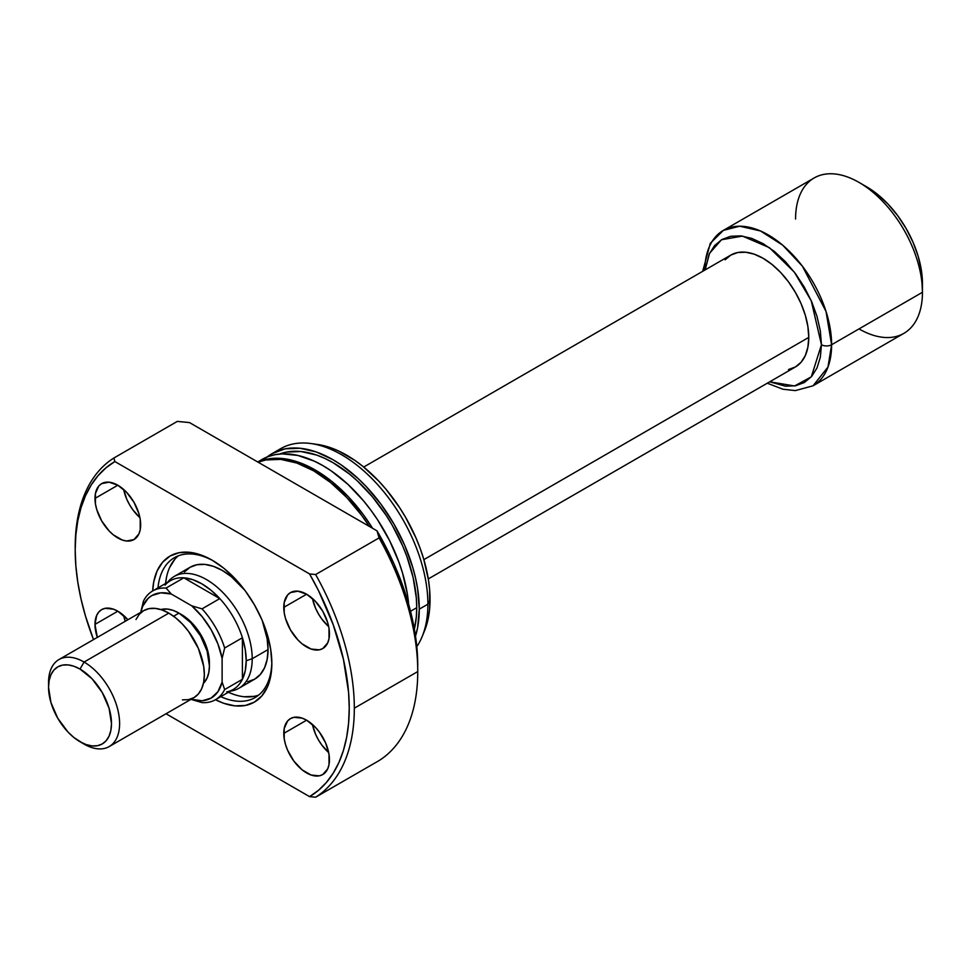 <?xml version="1.0" encoding="UTF-8"?>
<svg xmlns="http://www.w3.org/2000/svg" width="971" height="971" viewBox="0 0 971 971"><rect width="100%" height="100%" fill="white"/><g stroke="black" fill="none" stroke-linecap="round" stroke-linejoin="round"><path stroke-width="1.46" d="M165.034 585.125A62.799 36.255 60 0 1 183.822 577.818A62.799 36.255 60 0 1 219.798 598.597A62.799 36.255 60 0 1 242.41 637.753A62.799 36.255 60 0 1 246.221 660.729L252.217 658.726A64.596 37.299 -120 0 0 219.931 589.652A64.596 37.299 -120 0 0 168.723 580.961L167.413 582.43M788.476 369.538L795.395 366.977L801.075 362.256L805.299 355.58L807.896 347.181L808.77 337.398L423.866 559.624L808.77 337.398A64.596 37.299 -120 0 0 780.575 272.402A64.596 37.299 -120 0 0 730.799 255.094L725.119 259.803M167.595 582.333A64.596 37.299 60 0 1 174.258 576.41A64.596 37.299 60 0 1 224.022 593.718A64.596 37.299 60 0 1 252.217 658.726L268.045 649.587L252.217 658.726A64.596 37.299 60 0 1 238.842 688.293A64.596 37.299 60 0 1 230.394 691.109M795.577 219.033A89.708 51.791 60 0 1 859.019 182.402A89.708 51.791 60 0 1 922.45 292.283L831.613 344.729A7.173 4.139 180 0 1 821.454 344.729L820.337 330.929L817.012 316.376L811.622 301.605L804.364 287.21L795.516 273.725L785.43 261.672L774.482 251.513L763.097 243.648L751.712 238.368L740.764 235.88L730.678 236.281L721.829 239.558L714.571 245.578L709.182 254.111L705.116 269.926L709.57 253.285L721.465 239.764L742.451 236.087L769.348 247.641L794.351 272.159L811.234 300.719L821.454 344.729A7.173 4.139 0 0 0 831.613 344.729L826.018 311.424L802.398 266.188L782.711 245.19L760.499 230.964L739.659 226.207L723.322 230.406A89.708 51.791 60 0 1 792.445 254.451A89.708 51.791 60 0 1 831.613 344.729L922.45 292.283A89.708 51.791 -120 0 0 883.294 202.004A89.708 51.791 -120 0 0 814.159 177.96L723.322 230.406L710.323 243.296L702.688 271.322M704.752 270.132A89.708 51.791 60 0 1 723.322 230.406M767.284 383.205L782.881 389.225L795.31 390.609L813.03 385.803L827.984 367.05L831.613 344.729A89.708 51.791 60 0 1 813.03 385.803L903.867 333.356A89.708 51.791 -120 0 0 922.45 292.283L922.45 283.496A78.942 45.576 -120 0 0 866.63 186.808L877.517 194.334L887.992 204.044L897.641 215.574L906.101 228.476L913.043 242.252L918.202 256.368L921.382 270.302L922.45 292.283A89.708 51.791 60 0 1 859.007 328.902M152.653 590.963L170.411 580.707A62.799 36.255 -120 0 1 183.822 577.818L219.798 598.597L211.01 590.234L201.81 583.814L192.622 579.614L183.822 577.818L166.065 588.074L171.284 594.021L166.065 588.074L183.822 577.818L219.798 598.597L202.041 608.853L191.736 605.831L171.284 594.021A59.207 34.191 60 0 0 140.916 611.56L143.453 601.134A62.799 36.255 60 0 1 152.653 590.963A62.799 36.255 60 0 1 166.065 588.074A62.799 36.255 -120 0 0 143.453 601.134L140.916 612.24L142.652 606.377L148.199 598.294L151.913 595.526L160.846 592.832L171.284 594.021L191.736 605.831L202.174 616.694L211.12 629.718L217.929 643.979L222.116 658.435L224.653 648.009L242.41 637.753A62.799 36.255 -120 0 0 219.798 598.597L202.041 608.853A62.799 36.255 60 0 1 224.653 648.009L242.41 637.753L242.41 679.299L224.653 689.556A62.799 36.255 60 0 1 215.453 699.727A62.799 36.255 60 0 1 202.041 702.603A62.799 36.255 -120 0 0 224.653 689.556L222.116 682.055L217.929 691.692L211.12 698.088L202.174 700.783L191.153 699.254L202.041 702.603L191.736 699.593A59.207 34.191 60 0 0 222.116 682.055L222.116 658.435L222.116 682.055L224.653 689.556L242.41 679.299A62.799 36.255 60 0 1 226.692 691.922M215.453 699.727L233.21 689.471A62.799 36.255 -120 0 0 242.41 679.299L245.25 670.791L246.221 660.729A62.799 36.255 60 0 1 242.41 679.299L242.41 637.753L245.25 649.55L246.221 660.729L252.217 658.726A64.596 37.299 -120 0 1 232.142 690.818L230.212 691.206M821.454 344.729L811.307 376.845L794.557 385.96L769.7 381.809L785.43 386.191L795.516 385.79L804.364 382.513L811.622 376.493L817.012 367.948L820.337 357.231L821.454 344.729M428.296 578.922L795.395 366.977A64.596 37.299 -120 0 0 808.77 337.398L807.896 326.608L805.299 315.211L801.075 303.656L795.395 292.392L788.476 281.833L780.575 272.402L772.006 264.452L763.097 258.298L754.188 254.159L745.619 252.217L737.717 252.533L730.799 255.094L363.7 467.039M224.653 648.009A62.799 36.255 -120 0 0 202.041 608.853L191.736 605.831A59.207 34.191 60 0 1 222.116 658.435L224.653 648.009M220.781 696.656A80.739 46.62 -120 0 0 271.831 662.016A80.739 46.62 60 0 1 255.118 697.542A80.739 46.62 60 0 1 220.781 696.656M271.844 663.509A84.331 48.684 60 0 1 215.477 699.715L223.852 703.332L235.031 705.868L245.347 705.456L254.378 702.118L261.794 695.964L267.304 687.237L270.703 676.277L271.844 663.509L270.703 649.417L267.304 634.536L261.794 619.449L254.378 604.739L245.347 590.963L235.031 578.643L223.852 568.266L212.212 560.231L200.584 554.829L189.394 552.293L179.089 552.705L170.046 556.055L162.63 562.209L157.12 570.924L153.734 581.884L152.678 590.951A84.331 48.684 60 0 1 212.212 560.231A84.331 48.684 60 0 1 271.844 663.509M262.121 620.202L267.159 638.797L268.045 649.587A64.596 37.299 60 0 1 254.657 679.166L247.739 681.727M233.501 694.314L228.391 692.262A80.739 46.62 -120 0 0 258.747 695.03M312.444 598.452A32.298 18.643 -120 0 0 328.684 626.598L321.838 619.073L318.379 613.793L315.539 608.162L312.444 598.452M283.775 607.397L306.605 594.216L297.866 591.181L290.463 592.613L287.622 594.968L284.212 602.505L284.212 612.798L285.51 618.491L290.463 629.912L297.866 639.901L302.151 643.87L311.06 649.016L319.301 649.842L322.76 648.555A32.298 18.643 60 0 1 297.866 639.901A32.298 18.643 60 0 1 283.775 607.397A32.298 18.643 60 0 1 290.463 592.613A32.298 18.643 60 0 1 315.344 601.267A32.298 18.643 60 0 1 329.448 633.772A32.298 18.643 60 0 1 322.76 648.555L327.713 642.863L329.011 638.663L329.011 628.371L327.713 622.678L322.76 611.257L315.344 601.267L306.605 594.216L283.775 607.397M123.657 489.457A32.298 18.643 -120 0 0 139.897 517.604L133.051 510.078L129.592 504.799L126.752 499.167L123.657 489.457M94.988 498.402L117.819 485.221L109.08 482.186L101.676 483.619L98.836 485.973L95.425 493.511L95.425 503.803L96.724 509.496L101.676 520.917L109.08 530.906L113.364 534.875L122.273 540.022L126.558 540.993L133.974 539.56A32.298 18.643 60 0 1 109.08 530.906A32.298 18.643 60 0 1 94.988 498.402A32.298 18.643 60 0 1 101.676 483.619A32.298 18.643 60 0 1 126.558 492.273A32.298 18.643 60 0 1 140.661 524.777A32.298 18.643 60 0 1 133.974 539.56L138.926 533.868L140.225 529.668L140.225 519.376L138.926 513.683L133.974 502.262L126.558 492.273L117.819 485.221L94.988 498.402M123.657 615.456A32.298 18.643 -120 0 0 125.247 621.282L123.657 615.456M94.988 624.389L117.819 611.208L113.364 609.145L105.135 608.332L101.676 609.606L98.836 611.973L96.724 615.311L94.988 624.389L97.331 637.401A32.298 18.643 60 0 1 94.988 624.389A32.298 18.643 60 0 1 101.676 609.606A32.298 18.643 60 0 1 127.905 619.741L117.819 611.208L94.988 624.389M312.444 724.451A32.298 18.643 -120 0 0 328.684 752.586L321.838 745.06L318.379 739.781L315.539 734.149L312.444 724.451M283.775 733.396L306.605 720.203L302.151 718.139L293.922 717.326L290.463 718.601L287.622 720.968L284.212 728.505L284.212 738.785L285.51 744.49L287.622 750.267L293.922 761.179L302.151 769.869L311.06 775.016L319.301 775.829L322.76 774.542A32.298 18.643 60 0 1 297.866 765.888A32.298 18.643 60 0 1 283.775 733.396A32.298 18.643 60 0 1 290.463 718.601A32.298 18.643 60 0 1 315.344 727.255A32.298 18.643 60 0 1 329.448 759.759A32.298 18.643 60 0 1 322.76 774.542L327.713 768.85L329.011 764.65L329.011 754.358L325.601 742.888L319.301 731.976L315.344 727.255L306.605 720.203L283.775 733.396M369.308 526.403A122.006 70.446 -120 0 0 258.116 462.208L265.787 459.975L280.704 459.38L296.883 463.058L313.718 470.862L330.541 482.49L346.732 497.504L361.649 515.322L369.308 526.403M257.885 462.075A122.006 70.446 60 0 1 372.585 528.297L363.166 514.448L348.249 496.63L332.07 481.616L315.235 469.988L298.4 462.184L282.221 458.506L267.304 459.101L257.885 462.075M408.645 604.29A122.006 70.446 -120 0 0 351.636 487.915A122.006 70.446 -120 0 0 261.842 459.55A122.006 70.446 -120 0 0 258.152 461.953M410.515 611.281L416.729 607.688A118.426 68.371 -120 0 0 368.64 492.431A118.426 68.371 -120 0 0 279.599 454.04L286.481 452.098L300.949 451.515L316.667 455.083L324.787 458.385L333.004 462.657L349.329 473.945L357.304 480.851L372.476 496.861L386.118 515.273L392.211 525.165L402.625 545.823L406.849 556.407L413.124 577.539L416.328 597.978L416.729 607.688L410.515 611.281M267.134 456.977A122.006 70.446 60 0 1 271.989 453.688A122.006 70.446 60 0 1 366.018 486.374A122.006 70.446 60 0 1 419.278 609.157L427.895 604.18A122.006 70.446 -120 0 0 374.636 481.398A122.006 70.446 -120 0 0 280.619 448.699A122.006 70.446 -120 0 0 276.456 451.454A122.006 70.446 60 0 1 310.841 443.529A122.006 70.446 60 0 1 427.895 604.18L430.044 599.556A117.867 68.055 -120 0 0 316.959 444.366L310.841 443.529M75.192 549.974L75.192 547.037A197.368 113.947 60 0 1 113.862 458.021L177.292 421.402L189.515 422.591L177.292 421.402L113.862 458.021A197.368 113.947 -120 0 0 75.192 547.037L75.192 549.974A193.775 111.883 60 0 1 114.857 461.541L113.862 458.021L114.857 461.541L309.567 573.946A193.775 111.883 60 0 1 309.567 796.633L315.648 797.203L379.078 760.584A197.368 113.947 -120 0 0 417.748 671.568L354.318 708.187A197.368 113.947 60 0 1 315.648 797.203A197.368 113.947 -120 0 0 354.318 708.187L417.748 671.568A197.368 113.947 60 0 1 379.078 760.584L315.648 797.203L309.567 796.633L166.029 713.758L309.567 796.633L318.5 790.309L326.414 782.444L333.247 773.122L338.94 762.441L343.406 750.486L346.635 737.365L348.589 723.225L349.244 708.187L348.589 692.396L343.406 659.175L333.247 624.802L318.5 590.586L309.567 573.946L315.648 574.529A197.368 113.947 60 0 1 354.318 708.187A197.368 113.947 -120 0 0 315.648 574.529L309.567 573.946L114.857 461.541L105.936 467.864L98.01 475.717L91.177 485.039L85.497 495.72L81.018 507.687L77.789 520.796L75.847 534.936L75.192 549.974A193.775 111.883 60 0 0 93.519 639.598L85.497 616.124L81.018 598.998L77.789 582.151L75.847 565.765L75.192 549.974M417.748 665.705L417.081 649.83L415.078 633.335L407.152 599.156L394.287 564.527L377.015 530.846L189.515 422.591L377.015 530.846L379.078 537.898A197.368 113.947 60 0 1 417.748 671.568A197.368 113.947 -120 0 0 379.078 537.898L315.648 574.529L379.078 537.898L377.015 530.846A190.195 109.808 -120 0 1 417.748 665.705M424.533 630.798L428.442 617.41L429.643 608.756L429.643 589.895L428.442 579.857L423.696 559.065L420.2 548.506L416.001 537.983L405.635 517.409L399.579 507.566L385.985 489.25L378.593 480.936L362.96 466.432L354.876 460.375L338.527 450.945L330.443 447.667L316.886 444.354M422.215 636.442L424.558 630.725A117.867 68.055 -120 0 0 430.044 599.556L427.895 604.18A122.006 70.446 60 0 1 422.215 636.442A122.006 70.446 60 0 1 416.79 646.662A122.006 70.446 -120 0 0 427.895 604.18L419.278 609.157A122.006 70.446 60 0 1 415.503 636.114L417.615 627.642L419.278 609.157L417.615 588.766L415.552 578.097L412.699 567.246L404.737 545.423L394.008 524.122L380.935 504.192L366.018 486.374L358.044 478.472L341.452 465.085L333.004 459.732L316.17 451.928L299.978 448.25L285.073 448.845L271.989 453.688L280.619 448.699M266.309 457.644L271.989 453.688M414.374 629.147L416.328 616.937L416.729 607.688A118.426 68.371 -120 0 1 414.374 629.147M408.706 605.018L407.468 594.628L402.552 573.108L398.935 562.173L389.541 540.519L377.585 519.801L370.776 510.054L363.518 500.83L347.897 484.335L331.305 470.947L322.845 465.595L314.398 461.189L297.806 455.423L282.185 453.87L274.914 454.707L268.117 456.601L257.679 461.953M178.373 555.813A80.739 46.62 -120 0 0 165.592 583.486L166.369 578.036M157.982 587.88A80.739 46.62 60 0 1 174.379 557.694A80.739 46.62 60 0 1 213.499 560.983A80.739 46.62 -120 0 0 157.982 587.88M174.889 559.187L169.622 567.537M244.219 696.741L254.086 696.353M184.393 571.992L190.073 567.282L196.992 564.721L204.881 564.406L213.45 566.348L222.371 570.487L231.28 576.64L244.862 590.307A64.596 37.299 60 0 0 190.073 567.282L174.258 576.41M262.109 620.19A64.596 37.299 60 0 1 268.045 649.587L267.159 659.37L264.561 667.769L260.337 674.444L254.657 679.166L238.842 688.293M48.611 685.004A50.237 29.009 60 0 1 58.952 659.552A50.237 29.009 60 0 1 84.076 662.04L80.01 669.08A44.496 25.695 60 0 1 111.483 723.577A44.496 25.695 60 0 1 80.01 741.735L84.076 744.089A50.237 29.009 -120 0 0 119.603 723.577A50.237 29.009 -120 0 0 84.076 662.04A50.237 29.009 60 0 1 116.896 706.318A50.237 29.009 60 0 1 109.189 746.578A50.237 29.009 60 0 1 84.076 744.089L73.881 737.499L67.97 732.025L57.762 718.249L50.941 702.531L48.55 687.237L49.157 680.501L50.941 674.724L53.854 670.124L57.762 666.871L62.532 665.111L67.97 664.892L73.881 666.227L80.01 669.08L92.051 678.79L102.258 692.566L109.08 708.284L111.483 723.577L110.876 730.313L109.08 736.091L106.179 740.703L102.258 743.944L97.501 745.716L92.051 745.922L86.152 744.587L80.01 741.735A44.496 25.695 60 0 1 48.55 687.237A44.496 25.695 60 0 1 80.01 669.08L84.076 662.04L168.82 613.114L84.076 662.04A50.237 29.009 -120 0 0 48.55 682.552L48.55 687.237M180.266 613.89L192.197 623.2L201.252 635.41L207.296 649.368L208.886 656.323L209.396 664.346A39.471 22.794 -120 0 0 181.516 614.582L181.516 614.582A39.471 22.794 -120 0 0 180.278 613.89M178.98 613.114L173.578 616.233L178.98 613.114A43.064 24.858 -120 0 0 160.846 609.557L167.328 609.06L173.032 610.358L178.98 613.114L190.632 622.52L200.512 635.847L207.102 651.056L209.42 665.851L208.838 672.381L207.102 677.976L203.449 683.329A43.064 24.858 -120 0 0 206.168 648.155A43.064 24.858 -120 0 0 178.98 613.114M109.189 746.578L193.945 697.639A50.237 29.009 -120 0 0 201.64 657.379A50.237 29.009 -120 0 0 168.82 613.114A50.237 29.009 -120 0 0 143.708 610.625L149.085 608.635L155.226 608.392L161.89 609.897L168.82 613.114L175.751 617.908L182.414 624.086L188.556 631.417L198.363 648.397L203.667 666.252L204.347 674.639L203.667 682.249L201.64 688.779L198.363 693.974L193.945 697.639L188.556 699.63L182.414 699.885M136.001 619.486L139.29 614.291L143.708 610.625L58.952 659.552M859.019 182.402L866.63 186.808"/></g></svg>
